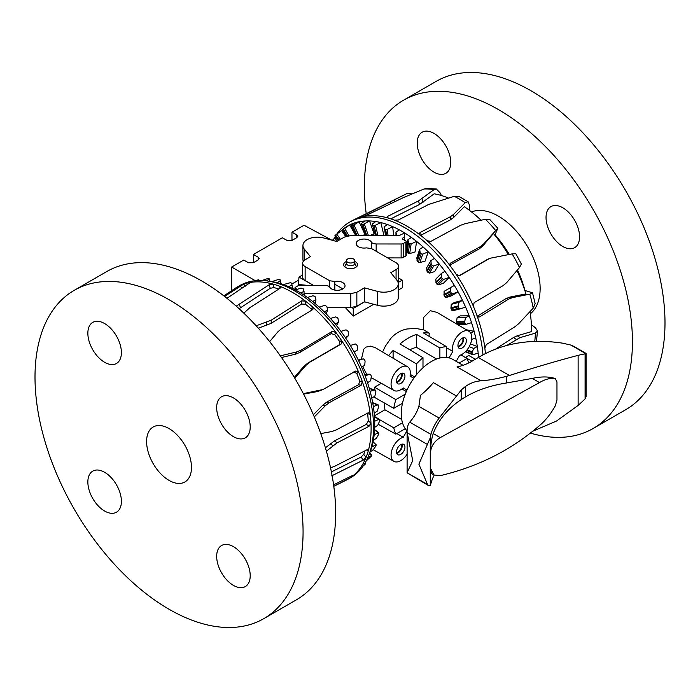 <?xml version="1.0" encoding="UTF-8"?>
<svg xmlns="http://www.w3.org/2000/svg" width="700" height="700" viewBox="0 0 700 700"><rect width="100%" height="100%" fill="white"/><g stroke="black" fill="none" stroke-linecap="round" stroke-linejoin="round"><path stroke-width="1.05" d="M459.13 363.055L467.023 358.496L460.941 354.882M467.023 358.496A54.6 31.518 -60 0 1 468.65 362.976M405.248 394.161L395.841 399.595A54.6 31.518 120 0 0 393.767 408.319L373.704 396.9M401.721 419.449L384.904 409.797L384.239 403.034M405.248 428.715L395.841 434.14L378.262 424.279M395.841 434.14A54.6 31.518 -60 0 1 393.767 427.822L379.575 419.659M407.111 454.177A13.65 7.884 -60 0 1 398.221 461.72A13.65 7.884 -60 0 1 393.942 461.352A13.65 7.884 -60 0 1 392.35 448.805A13.65 7.884 -60 0 1 403.217 437.308L396.839 433.571M378.035 424.743L378.569 424.454M449.076 357.884L452.821 351.391A13.65 7.884 -60 0 1 464.642 330.916A13.65 7.884 -60 0 1 469.009 331.328A13.65 7.884 -60 0 1 470.488 343.91A13.65 7.884 -60 0 1 459.646 355.338L456.173 361.349M382.576 351.995L385.438 346.045L390.819 338.389C395.325 333.366 400.767 330.225 407.137 328.965L415.896 328.466L423.736 329.875L423.377 317.686L430.36 310.713L437.01 312.401L469.009 331.328M413.796 378.254L410.043 376.092A13.65 7.884 120 0 0 407.592 366.791A13.65 7.884 120 0 0 398.221 369.267A13.65 7.884 120 0 0 391.396 381.124A13.65 7.884 120 0 0 393.942 390.434A13.65 7.884 120 0 0 403.217 387.914L406.971 390.075L403.165 387.957M361.392 359.354L363.79 349.142L366.065 347.086L370.422 346.141L375.016 347.533L407.592 366.791M396.524 452.463A4.918 2.835 120 0 0 401.546 445.97A4.918 2.835 120 0 0 401.188 444.404M402.045 444.115A5.941 3.43 -60 0 1 402.273 445.559A5.941 3.43 -60 0 1 396.716 453.355M404.95 447.072A5.968 3.447 -60 0 1 402.325 453.093A5.968 3.447 -60 0 1 397.723 454.676A5.968 3.447 -60 0 1 396.498 451.946A5.968 3.447 -60 0 1 399.096 445.953A5.968 3.447 -60 0 1 403.69 444.334A5.968 3.447 -60 0 1 404.95 447.072M457.949 346.08A4.918 2.835 120 0 0 462.963 339.588A4.918 2.835 120 0 0 462.604 338.012M463.461 337.733A5.941 3.43 -60 0 1 463.689 339.168A5.941 3.43 -60 0 1 458.133 346.964M457.923 345.564A5.968 3.447 -60 0 1 460.521 339.57A5.968 3.447 -60 0 1 465.115 337.942A5.968 3.447 -60 0 1 466.366 340.69A5.968 3.447 -60 0 1 463.75 346.71A5.968 3.447 -60 0 1 459.139 348.285A5.968 3.447 -60 0 1 457.923 345.564M401.188 373.476A4.918 2.835 -60 0 1 401.546 375.051A4.918 2.835 -60 0 1 396.524 381.544M396.716 382.428A5.941 3.43 120 0 0 402.273 374.631A5.941 3.43 120 0 0 402.045 373.196M404.95 376.154A5.968 3.447 -60 0 1 402.325 382.174A5.968 3.447 -60 0 1 397.723 383.749A5.968 3.447 -60 0 1 396.498 381.027A5.968 3.447 -60 0 1 399.096 375.025A5.968 3.447 -60 0 1 403.69 373.406A5.968 3.447 -60 0 1 404.95 376.154M388.666 355.591A54.88 31.684 -60 0 1 393.111 350.446L393.111 358.225M422.993 367.762L422.993 357.7A54.6 31.518 120 0 0 416.474 363.86L393.111 350.446M373.704 304.29L353.255 316.094L345.389 307.615M307.309 285.364L298.515 284.489L298.97 277.069L313.338 285.373M398.099 282.529L402.238 280.14L402.684 287.551L398.265 290.106M298.786 280.035L291.909 284.007M374.29 389.515L374.526 387.214L381.29 383.311M366.695 374.238L362.661 366.537M346.509 260.636L346.509 263.419A4.095 2.363 0 0 0 349.037 265.606A4.095 2.363 0 0 0 353.5 265.09A4.095 2.363 0 0 0 354.699 263.419L354.699 260.636A4.095 2.363 0 0 0 352.17 258.449A4.095 2.363 0 0 0 347.707 258.965A4.095 2.363 0 0 0 346.509 260.636A4.095 2.363 0 0 0 349.037 262.815A4.095 2.363 0 0 0 353.5 262.308A4.095 2.363 0 0 0 354.699 260.636M342.869 288.908L334.828 284.261M302.671 274.934L298.97 277.069M351.82 307.589L353.255 308.42L364.639 301.849M353.255 308.42L353.255 316.094M402.238 280.14L398.536 277.996M374.412 415.861L384.904 409.797M291.97 240.432L291.97 232.216L296.8 234.902L297.797 236.267L296.8 237.641L291.97 240.432L287.149 240.476L282.319 237.79L253.365 254.502L258.186 257.197L259.192 258.554L258.186 259.928L253.365 262.719L248.535 262.762L243.714 260.076L231.648 267.041L255.299 280.691M291.97 232.216L304.036 225.251L331.678 240.118M253.365 262.719L253.365 254.502M231.648 290.684L231.648 267.041M422.993 357.7L400.024 343.919A54.88 31.684 -60 0 1 416.517 334.399L416.517 347.349A39.524 22.82 120 0 0 409.85 349.808M439.88 358.006L439.88 347.944L416.517 334.399M439.88 347.944A54.6 31.518 -60 0 1 446.39 346.588L423.43 332.938A54.88 31.684 -60 0 1 429.31 333.148A13.939 8.041 120 0 0 429.161 336.341M423.736 329.875L429.31 333.148M452.821 351.391L446.39 347.734M403.217 437.308L406.971 430.815M393.767 427.822L402.483 422.791M413.805 378.236L410.06 376.023M414.724 376.967L410.305 374.439M416.474 363.86L416.474 374.719M406.324 391.527L401.914 388.955M393.767 408.319L402.483 403.287M395.841 399.595L374.526 387.214M436.608 359.021L416.517 347.349M446.39 346.588L446.39 357.438M396.226 235.681L350.394 235.664L344.356 237.099L336.761 241.483L323.601 237.939A14.525 8.383 0 0 0 302.942 245.543A14.525 8.383 0 0 0 304.299 249.086L310.441 256.681L305.13 259.752A8.383 4.839 0 0 0 302.671 263.174A8.383 4.839 0 0 0 305.13 266.595L329.656 280.752L334.828 281.479A7.822 4.515 180 0 1 344.566 284.252A7.822 4.515 180 0 1 345.03 285.793A7.822 4.515 180 0 1 338.555 290.238A7.822 4.515 180 0 1 329.84 287.324C329.402 286.283 327.801 285.635 325.036 285.373L300.081 285.364A3.264 1.881 0 0 0 297.771 285.915L295.339 287.324A1.216 0.7 0 0 0 294.98 287.814A1.216 0.7 0 0 0 295.339 288.312L297.124 289.345M398.265 283.806L398.265 297.736A14.525 8.383 180 0 1 377.606 305.34L364.438 301.796L364.438 287.866L377.606 291.41A14.525 8.383 0 0 0 398.265 283.806A14.525 8.383 0 0 0 396.909 280.262L390.766 272.668L396.078 269.596A8.383 4.839 0 0 0 398.536 266.175A8.383 4.839 0 0 0 396.078 262.754L371.543 248.588L366.38 247.861A7.822 4.515 180 0 1 356.641 245.096A7.822 4.515 180 0 1 356.178 243.556A7.822 4.515 180 0 1 362.652 239.111A7.822 4.515 180 0 1 371.359 242.025C371.805 243.066 373.406 243.714 376.171 243.976L401.126 243.985A3.264 1.881 0 0 0 403.436 243.434L405.869 242.025A1.216 0.7 0 0 0 406.227 241.535A1.216 0.7 0 0 0 405.869 241.036L402.841 239.286A1.514 0.875 180 0 1 402.395 238.674A1.514 0.875 180 0 1 402.658 238.175L404.652 236.495M354.699 261.433A6.956 4.016 180 0 1 355.521 261.835A6.956 4.016 180 0 1 357.56 264.67A6.956 4.016 180 0 1 353.264 268.38A6.956 4.016 180 0 1 345.686 267.514A6.956 4.016 180 0 1 343.648 264.67A6.956 4.016 180 0 1 346.509 261.433M303.301 261.336A14.525 8.383 180 0 1 302.942 259.473L302.942 245.543M406.227 241.535L406.227 255.465A1.216 0.7 180 0 1 405.869 255.955L403.436 257.364A3.264 1.881 180 0 1 401.126 257.915L387.686 257.906M398.536 266.175L398.536 280.105A8.383 4.839 180 0 1 397.906 281.942M364.438 301.796L356.851 306.18L350.814 307.615L327.329 307.606M304.124 295.216L304.124 293.668L350.814 293.685L356.851 292.25L364.438 287.866M313.521 285.373L305.13 280.525A8.383 4.839 180 0 1 302.671 277.104L302.671 263.174M336.858 233.993A110.897 64.032 60 0 1 349.44 222.268L351.855 220.876A110.897 64.032 60 0 1 353.946 219.756A110.897 64.032 60 0 1 358.365 217.91A110.897 64.032 60 0 1 364.158 216.396A110.897 64.032 60 0 1 387.511 217.866A110.897 64.032 60 0 1 394.52 220.194A110.897 64.032 60 0 1 407.304 226.362A110.897 64.032 60 0 1 420.088 234.955A110.897 64.032 60 0 1 427.096 240.721A110.897 64.032 60 0 1 439.197 252.604A110.897 64.032 60 0 1 450.45 266.21A110.897 64.032 60 0 1 456.251 274.426A110.897 64.032 60 0 1 473.358 306.233A110.897 64.032 60 0 1 476.936 315.473A110.897 64.032 60 0 1 484.838 348.11A110.897 64.032 60 0 1 485.38 353.5M420.079 232.505L419.291 233.625L420.088 234.955L420.079 232.505L450.284 216.781L453.688 214.314L465.22 202.668L468.108 201.722L469.262 204.671L469.595 210.446M404.652 240.336L404.652 232.943L399.227 235.576L397.696 235.55A107.879 62.283 -120 0 0 396.567 234.894L395.964 232.172L399.341 229.88A108.535 62.668 60 0 1 402.001 231.359A108.535 62.668 60 0 1 404.652 232.943A108.535 62.668 60 0 1 411.373 237.44A108.535 62.668 60 0 1 414.006 239.382A108.535 62.668 60 0 1 416.614 241.421A108.535 62.668 60 0 1 423.176 247.03A108.535 62.668 60 0 1 428.225 251.834A108.535 62.668 60 0 1 434.455 258.414A108.535 62.668 60 0 1 439.18 263.926A108.535 62.668 60 0 1 444.938 271.311A108.535 62.668 60 0 1 449.225 277.401A108.535 62.668 60 0 1 454.352 285.416A108.535 62.668 60 0 1 458.106 291.918A108.535 62.668 60 0 1 462.49 300.37A108.535 62.668 60 0 1 465.614 307.125A108.535 62.668 60 0 1 469.131 315.805A108.535 62.668 60 0 1 471.546 322.656A108.535 62.668 60 0 1 474.127 331.336A108.535 62.668 60 0 1 475.764 338.118A108.535 62.668 60 0 1 477.339 346.596A108.535 62.668 60 0 1 478.17 353.132A108.535 62.668 60 0 1 478.52 357.394M349.44 222.268A110.897 64.032 60 0 1 404.889 227.754A110.897 64.032 60 0 1 482.956 354.795M529.996 311.623A103.303 59.64 60 0 1 531.501 329.551A103.303 59.64 60 0 1 531.484 331.608L517.3 335.755L520.004 337.636L535.36 333.121L537.512 331.012L535.509 327.871L531.379 324.616M494.874 235.287L497.814 228.235L483.656 243.959L480.261 246.715L450.686 263.016L450.021 263.716L450.45 266.21M407.951 239.697L406.473 249.62L407.085 252.402A95.007 54.854 60 0 1 407.199 252.49A95.007 54.854 60 0 1 408.196 253.26L409.701 253.566L415.047 251.965L416.614 241.421L411.145 243.871L409.623 243.696A107.879 62.283 -120 0 0 408.625 242.935A107.879 62.283 -120 0 0 408.502 242.848L407.951 239.697L411.373 237.44M362.189 235.664L364.963 234.517L359.065 221.734L352.669 225.689A107.879 62.283 -120 0 0 351.759 225.925L351.566 225.19L354.769 222.862A108.535 62.668 60 0 1 359.065 221.734A108.535 62.668 60 0 1 364.814 220.99A108.535 62.668 60 0 1 369.539 220.938L362.959 224.569A107.879 62.283 -120 0 0 361.953 224.569L361.567 223.317L364.814 220.99M369.451 235.672L374.098 233.896L369.539 220.938A108.535 62.668 60 0 1 375.769 221.55A108.535 62.668 60 0 1 380.817 222.574L374.08 225.864A107.879 62.283 -120 0 0 373.004 225.636L372.488 223.877L375.769 221.55M383.11 235.672L383.924 235.384L380.817 222.574A108.535 62.668 60 0 1 387.38 224.543A108.535 62.668 60 0 1 392.621 226.608L387.266 229.425L385.752 229.556A107.879 62.283 -120 0 0 384.641 229.11L384.046 226.852L387.38 224.543M419.703 249.252L416.789 257.941L417.34 261.144A95.007 54.854 60 0 1 418.408 262.176L419.869 262.596L425.119 261.065L428.225 251.834L422.721 254.109L421.216 253.803A107.879 62.283 -120 0 0 420.149 252.779L419.703 249.252L423.176 247.03M430.938 260.592L426.65 267.829L427.088 271.416A95.007 54.854 60 0 1 428.085 272.589L429.485 273.114L434.63 271.626L439.18 263.926L433.676 266.035L432.215 265.606A107.879 62.283 -120 0 0 431.217 264.434L430.938 260.592L434.455 258.414M441.385 273.438L435.829 279.064L436.082 282.949A95.007 54.854 60 0 1 436.993 284.244L438.314 284.839L443.328 283.369L449.225 277.401L443.739 279.352L442.339 278.828A107.879 62.283 -120 0 0 441.429 277.533L441.385 273.438L444.938 271.311M450.765 287.49L444.089 291.34L444.106 295.47A95.007 54.854 60 0 1 444.902 296.861L446.127 297.509L451.01 296.012L458.106 291.918L452.655 293.738L451.334 293.142A107.879 62.283 -120 0 0 450.546 291.76L450.765 287.49L454.352 285.416M465.614 307.125L460.215 308.831L458.99 308.184A107.879 62.283 -120 0 0 458.334 306.749L458.876 302.382L462.49 300.37L454.37 302.488L451.229 304.377L450.966 308.674A95.007 54.854 60 0 1 451.623 310.118L452.751 310.783L460.127 308.858M460.215 308.831L452.751 310.783M460.189 315.901L457.074 317.844L456.496 322.236A95.007 54.854 60 0 1 456.995 323.689L457.8 324.398L465.99 324.31L465.106 323.601A107.879 62.283 -120 0 0 464.608 322.14L465.491 317.756L469.131 315.805L460.189 315.901M475.405 359.293L468.659 355.399L465.535 357.613M335.641 237.142A108.535 62.668 60 0 0 334.863 238.28L332.325 240.293M345.887 227.124A108.535 62.668 60 0 1 349.641 224.954L343.464 229.215A107.879 62.283 -120 0 0 342.668 229.67L345.887 227.124A108.535 62.668 60 0 0 341.504 230.519L335.571 235.051A107.879 62.283 -120 0 0 334.906 235.707L338.345 240.572M346.447 236.215L342.475 229.766M356.256 235.664L351.505 225.899M365.855 235.664L361.655 224.438M375.436 235.672L372.689 225.435M471.546 322.656L466.226 324.266M475.764 338.118L471.686 339.325M470.741 333.086L474.127 331.336L466.375 329.77M478.17 353.132L473.06 354.646L472.185 354.007A107.879 62.283 -120 0 0 472.01 352.616L473.673 348.434L477.339 346.596L470.496 343.892M473.06 354.646L465.692 351.444M465.579 357.525L472.001 361.235M393.776 235.681L392.621 226.608A108.535 62.668 60 0 1 399.341 229.88M355.819 235.664L349.641 224.954A108.535 62.668 60 0 1 354.769 222.862M341.504 230.519L345.704 236.469M334.863 238.28L337.33 241.159M469.192 346.666L473.673 348.434M457.074 317.844L465.491 317.756M451.229 304.377L458.876 302.382M395.964 235.681L395.964 232.172M384.3 228.76L384.046 226.852M441.297 195.484L440.431 193.218L436.38 189L434.044 189.63L418.46 200.944L387.599 216.396L386.759 217.236L387.511 217.866M476.936 315.473L478.52 317.074L479.631 316.873L508.48 299.197L512.496 297.605L529.812 294.158L532.516 292.793L524.816 290.439M364.158 216.396L403.375 197.61L424.025 188.991L426.746 188.405L436.38 188.991M427.096 240.721L430.868 241.377L460.626 225.286L465.062 223.668L485.415 219.293L490.123 219.852L497.814 228.235M412.186 193.883L407.312 193.366L358.986 217.7M456.251 274.426L459.611 275.651L489.825 258.309L512.146 253.89L515.812 253.733L521.378 264.075L519.488 267.54L506.686 282.616L503.195 285.574L474.127 302.654L473.358 306.233M532.525 292.793L535.15 303.634L533.207 308.158L518.788 323.584L515.121 326.629L486.351 344.566L484.838 348.11M537.512 331.012L536.454 341.451M507.106 345.275L520.004 337.636M496.037 348.775L513.52 337.514L517.3 335.755M477.059 316.339L505.89 298.672L509.915 297.08L525.901 293.912A103.303 59.64 60 0 0 516.924 270.567M458.806 275.887L487.804 259.245M448.411 198.039A103.303 59.64 60 0 0 434.192 193.812L419.562 204.444L390.784 218.864M495.101 234.797A87.01 50.234 60 0 1 509.285 254.398M517.484 269.911A87.01 50.234 60 0 1 524.983 290.483M508.34 254.564A103.303 59.64 60 0 0 493.421 233.511L482.554 246.19L479.15 248.946L449.584 265.248M420.079 235.646L450.284 219.923L453.688 217.446L464.31 206.684A103.303 59.64 60 0 1 481.049 220.211M333.734 239.172A110.897 64.032 60 0 1 335.213 236.539M394.52 220.194L398.379 219.975L428.803 204.374L454.248 196.332L459.165 196.569L468.108 201.722M333.786 486.316L346.054 480.244A110.897 64.032 -120 0 0 348.145 479.124A110.897 64.032 -120 0 0 348.512 478.914A110.897 64.032 -120 0 0 353.308 475.528A110.897 64.032 -120 0 0 366.091 457.345A110.897 64.032 -120 0 0 368.305 450.756A110.897 64.032 -120 0 0 370.974 422.94A110.897 64.032 -120 0 0 370.23 414.277A110.897 64.032 -120 0 0 362.329 381.64A110.897 64.032 -120 0 0 358.741 372.409A110.897 64.032 -120 0 0 341.635 340.594A110.897 64.032 -120 0 0 335.842 332.386A110.897 64.032 -120 0 0 312.489 306.898A110.897 64.032 -120 0 0 305.48 301.123A110.897 64.032 -120 0 0 292.696 292.539A110.897 64.032 -120 0 0 279.912 286.37A110.897 64.032 -120 0 0 272.904 284.043A110.897 64.032 -120 0 0 260.803 281.951A110.897 64.032 -120 0 0 249.55 282.564A110.897 64.032 -120 0 0 243.749 284.078A110.897 64.032 -120 0 0 237.248 287.044A110.897 64.032 -120 0 0 235.226 288.295L223.843 295.881M279.921 288.374L280.709 287.271L279.912 286.37L279.912 288.374L249.716 307.764L243.854 313.18M295.339 288.312L295.339 289.914L300.773 288.164L302.304 288.295A107.879 62.283 60 0 1 303.433 288.942L304.036 291.375L300.659 292.985A108.535 62.668 -120 0 0 297.999 291.401A108.535 62.668 -120 0 0 295.348 289.922A108.535 62.668 -120 0 0 288.627 286.65A108.535 62.668 -120 0 0 285.994 285.556A108.535 62.668 -120 0 0 283.386 284.585A108.535 62.668 -120 0 0 276.824 282.616A108.535 62.668 -120 0 0 271.775 281.592A108.535 62.668 -120 0 0 270.62 281.426L267.129 280.945A110.897 64.032 -120 0 0 239.654 285.652L237.248 287.044M348.145 479.124L350.56 477.733A110.897 64.032 -120 0 0 368.366 456.295A110.897 64.032 -120 0 0 295.111 291.139A110.897 64.032 -120 0 0 267.129 280.945M226.949 298.322L250.154 282.642M283.386 284.585L290.377 282.686A107.879 62.283 60 0 1 291.375 283.071A107.879 62.283 60 0 1 291.498 283.115L292.049 285.066L288.627 286.65M375.821 446.171L373.223 449.724L370.125 451.946A108.535 62.668 -120 0 0 371.77 447.064L375.769 444.806L376.162 445.13A107.879 62.283 60 0 1 375.821 446.171M372.995 442.164L376.162 445.13M378.639 434.359L376.434 438.226L373.345 440.396A108.535 62.668 -120 0 0 374.176 434.822L378.28 432.731L378.805 433.169A107.879 62.283 60 0 1 378.639 434.359M374.588 429.922L378.805 433.169M367.876 457.441L371.735 455.403A107.879 62.283 60 0 1 371.227 456.278L366.196 460.95M369.661 453.127L371.735 455.403M372.706 402.859L378.49 405.431A107.879 62.283 60 0 1 378.674 406.822L377.256 411.101L374.176 413.166A108.535 62.668 -120 0 0 373.345 406.639L377.703 404.828L378.49 405.431M364.026 464.677L365.61 463.75A107.879 62.283 60 0 1 364.954 464.433L363.195 465.929M365.006 463.094L365.61 463.75M369.364 388.614L375.541 390.329A107.879 62.283 60 0 1 375.9 391.773L374.868 396.148L371.77 398.151A108.535 62.668 -120 0 0 370.125 391.379L374.955 389.655L369.338 388.517M364.551 374.29L369.784 374.229L370.816 374.902A107.879 62.283 60 0 1 371.332 376.364L370.659 380.748L367.553 382.699A108.535 62.668 -120 0 0 365.137 375.839L369.985 374.194L364.534 374.255M363.274 358.864L358.365 360.141L363.274 358.864L364.429 359.529A107.879 62.283 60 0 1 365.094 360.964L364.752 365.277L361.611 367.168A108.535 62.668 -120 0 0 358.496 360.404L363.274 358.864M350.359 345.459L355.276 343.945L356.536 344.575A107.879 62.283 60 0 1 357.332 345.957L357.28 350.131L354.113 351.96A108.535 62.668 -120 0 0 350.359 345.459A108.535 62.668 -120 0 0 345.231 337.435A108.535 62.668 -120 0 0 340.935 331.354L345.984 329.849L347.331 330.426A107.879 62.283 60 0 1 348.241 331.713L348.434 335.668L345.231 337.435M330.461 318.456L335.624 316.925L337.041 317.424A107.879 62.283 60 0 1 338.047 318.588L338.433 322.245L335.186 323.969A108.535 62.668 -120 0 0 330.461 318.456A108.535 62.668 -120 0 0 324.231 311.876A108.535 62.668 -120 0 0 319.183 307.072L324.45 305.489L325.92 305.882A107.879 62.283 60 0 1 326.996 306.898L327.512 310.196L324.231 311.876M307.379 297.483L312.734 295.829L314.248 296.091A107.879 62.283 60 0 1 315.359 296.931L315.954 299.828L312.62 301.464A108.535 62.668 -120 0 0 307.379 297.483A108.535 62.668 -120 0 0 300.659 292.985M271.775 281.592L278.784 279.387A107.879 62.283 60 0 1 279.851 279.598L280.297 281.041L276.824 282.616M279.851 279.598L281.137 283.832L280.166 279.79M262.15 280.499L267.785 278.495A107.879 62.283 60 0 1 268.783 278.477L269.062 279.405L265.947 280.796M268.783 278.477L270.043 281.348L269.062 278.574M256.104 280.621L257.661 280.026A107.879 62.283 60 0 1 258.571 279.781L257.95 280.499M258.571 279.781L259.123 280.464L258.799 279.755M319.183 307.072A108.535 62.668 -120 0 0 312.62 301.464M340.935 331.354A108.535 62.668 -120 0 0 335.186 323.969M358.496 360.404A108.535 62.668 -120 0 0 354.113 351.96M365.137 375.839A108.535 62.668 -120 0 0 361.611 367.168M370.125 391.379A108.535 62.668 -120 0 0 367.553 382.699M373.345 406.639A108.535 62.668 -120 0 0 371.77 398.151M374.176 434.822A108.535 62.668 -120 0 0 374.701 427.368A108.535 62.668 -120 0 0 374.701 421.243A108.535 62.668 -120 0 0 374.176 413.166M371.77 447.064A108.535 62.668 -120 0 0 373.345 440.396M368.366 456.295L369.696 453.031A108.535 62.668 -120 0 0 370.125 451.946M269.727 281.304L269.062 279.405M280.954 283.771L280.297 281.041M292.477 288.444L292.049 285.066M304.036 295.155L304.036 291.375M315.376 303.73L315.954 299.828M326.261 313.941L327.512 310.196M336.473 325.553L338.433 322.245M345.817 338.31L348.434 335.668M374.701 421.243L378.936 419.3L379.584 419.825A107.879 62.283 60 0 1 379.592 421.129L377.781 425.25L374.701 427.368M374.474 416.719L379.584 419.825M294.297 377.387L304.019 366.205L307.703 363.16L339.132 344.977L339.614 341.53A107.091 61.828 -120 0 0 334.731 334.618L335.842 332.386L332.229 331.406L301.175 350.105L296.625 351.942L280.332 355.863M269.649 341.609L278.04 331.651L281.54 328.685L312.41 309.767L313.084 309.05L312.489 306.898L311.377 309.129A107.091 61.828 -120 0 0 305.48 304.273L301.621 304.036L271.197 323.312L258.335 328.195M278.784 289.1A107.091 61.828 -120 0 0 274.015 287.56L272.904 284.043L269.132 284.786L236.224 306.145M313.364 414.741L322.884 405.064L326.804 402.062L358.601 384.729L359.73 381.115A107.091 61.828 -120 0 0 356.72 373.345L358.741 372.409L355.67 371.053L323.024 389.515L303.336 393.627M294.779 378.201L306.04 365.269L309.724 362.224L341.154 344.041L341.635 340.594L339.614 341.53M245.123 286.309L243.749 284.078L224.551 296.433M325.412 447.834L334.434 440.912L366.336 424.392L368.261 421.041A107.091 61.828 -120 0 0 367.631 413.752L370.23 414.277L369.031 412.755L367.894 412.956L336.035 430.019L331.756 431.559L320.766 433.589M314.291 416.911L325.474 405.58L329.394 402.588L361.183 385.254L362.329 381.64L359.73 381.115M366.957 449.811L368.305 450.756L368.069 449.724L366.774 449.899L334.889 466.183L330.549 467.836M326.375 451.159L337.137 442.803L369.04 426.283L370.974 422.94L368.261 421.041M352.52 475.475L333.585 484.873M331.625 475.904L363.37 460.04L366.091 457.345L363.729 454.405A107.091 61.828 -120 0 0 365.006 450.8M333.786 486.29L348.512 478.914L347.97 477.733M367.631 413.752L367.491 413.175M356.72 373.345L353.649 371.98M334.731 334.618L331.126 333.637L300.064 352.336L295.523 354.165L281.496 357.525M323.024 389.515L317.634 391.527L303.599 394.126M312.016 310.012L311.377 309.129M331.389 471.914L361.016 457.109L363.729 454.405M274.015 287.56L270.244 288.295L239.076 308.7M305.48 304.273L305.48 301.123L301.621 300.895L271.197 320.171L256.165 325.806M153.169 427L153.169 427A31.736 18.323 -120 0 0 153.169 463.636A31.736 18.323 -120 0 0 184.905 481.959A31.736 18.323 -120 0 0 184.905 445.322A31.736 18.323 -120 0 0 153.169 427M296.389 599.83L263.812 618.634A189.551 109.436 -120 0 0 263.812 399.761A189.551 109.436 -120 0 0 74.261 290.316L106.829 271.512A189.551 109.436 -120 0 1 296.389 380.949A189.551 109.436 -120 0 1 296.389 599.83L263.812 618.642A189.551 109.436 -120 0 0 263.812 618.634A189.551 109.436 -120 0 1 74.261 509.198A189.551 109.436 -120 0 1 74.261 290.325A189.551 109.436 -120 0 0 74.261 290.325L106.829 271.512M92.767 498.514A23.713 13.694 60 0 1 92.767 471.126A23.713 13.694 60 0 1 116.489 484.82A23.713 13.694 60 0 1 116.489 512.207A23.713 13.694 60 0 1 92.767 498.514M245.297 586.574L245.297 586.574A23.713 13.694 60 0 1 221.585 572.88A23.713 13.694 60 0 1 221.585 545.501L221.585 545.501A23.713 13.694 60 0 1 245.297 559.186A23.713 13.694 60 0 1 245.297 586.574M245.297 410.445A23.713 13.694 60 0 1 245.297 437.832A23.713 13.694 60 0 1 221.585 424.139A23.713 13.694 60 0 1 221.585 396.751A23.713 13.694 60 0 1 245.297 410.445M92.767 322.385L92.767 322.385A23.713 13.694 60 0 1 116.489 336.079A23.713 13.694 60 0 1 116.489 363.457L116.489 363.457A23.713 13.694 60 0 1 92.767 349.773A23.713 13.694 60 0 1 92.767 322.385L92.767 322.385M366.214 213.684A189.551 109.436 60 0 1 403.611 100.17L436.188 81.366A189.551 109.436 60 0 1 436.188 81.358A189.551 109.436 60 0 1 625.739 190.803A189.551 109.436 60 0 1 625.739 409.675L593.171 428.488A189.551 109.436 60 0 1 530.337 433.081M436.188 81.358L403.611 100.17A189.551 109.436 60 0 1 593.171 209.606A189.551 109.436 60 0 1 593.171 428.488L625.739 409.684A189.551 109.436 60 0 1 625.739 409.684M471.511 211.934A59.036 34.081 60 0 1 527.905 247.284A59.036 34.081 60 0 1 530.329 313.801M445.839 173.311L445.839 173.311A23.713 13.694 60 0 1 422.126 159.617A23.713 13.694 60 0 1 422.126 132.23L422.126 132.23A23.713 13.694 60 0 1 445.839 145.924A23.713 13.694 60 0 1 445.839 173.311M550.944 233.984A23.713 13.694 60 0 1 550.944 206.605A23.713 13.694 60 0 1 574.656 220.299A23.713 13.694 60 0 1 574.656 247.678A23.713 13.694 60 0 1 550.944 233.984M407.111 472.64L412.729 460.644L407.111 432.224L407.111 472.798L427.516 484.418L428.89 485.817L430.264 485.686L430.92 483.525A115.369 66.605 180 0 1 434.201 475.09M461.248 399.551A472.99 273.079 -60 0 1 465.439 396.926C476.989 390.136 490.621 385.49 506.327 383.005L532.298 378.42L539.49 382.567L440.248 437.623C434.28 441.324 431.051 446.233 430.561 452.331C430.561 445.428 431.445 439.171 433.213 433.562C438.445 419.877 447.79 408.537 461.248 399.551L461.248 390.005L439.162 418.058A115.369 66.605 0 0 0 430.92 434.376L430.264 437.78L418.889 464.196L427.516 484.418M463.032 365.312L452.76 359.38A42.656 24.623 120 0 0 419.895 370.808A42.656 24.623 120 0 0 401.275 413.735A42.656 24.623 120 0 0 407.129 430.973M461.248 390.005A42.656 24.623 -60 0 1 465.439 386.523L465.439 396.926M481.101 380.809L457.021 366.905A68.25 39.401 120 0 0 470.558 362.014L478.336 357.507C502.477 343.131 530.6 338.354 562.695 343.184L570.964 345.1L574.07 346.5L586.084 353.43L585.086 353.85A205.153 118.449 120 0 0 578.13 355.355C557.891 360.675 535.001 367.386 509.46 375.48L506.327 376.364C497.061 378.822 488.653 380.301 481.101 380.809C475.51 381.168 470.286 383.075 465.439 386.523M433.983 474.968L431.331 473.436L430.561 468.379L433.983 474.968L440.248 475.65C478.24 466.673 511.315 449.986 539.49 425.591C545.44 420.604 550.716 414.015 555.31 405.808L556.964 399.989L556.964 381.885L555.31 378.709C550.716 377.808 545.44 379.094 539.49 382.567M532.298 378.42C540.794 376.486 548.258 376.469 554.689 378.35L555.581 378.796M555.336 378.63L554.689 378.35M430.561 468.379L430.561 452.331M427.516 444.509L407.111 432.723C406.91 428.514 407.671 425.11 409.404 422.52A11.209 3.386 -68.3 0 1 409.727 422.144A98.647 56.954 0 0 0 418.898 406.359L420.446 395.369A68.25 39.401 120 0 0 433.37 382.655L456.173 395.815M532.586 431.305L556.544 421.024L578.13 405.414A205.153 118.449 120 0 0 585.086 398.886L586.084 396.524L586.084 353.43M428.89 485.817L407.111 472.798M296.8 234.902L296.8 237.641M258.186 257.197L258.186 259.928M371.359 248.491L371.359 242.025M304.299 260.304L304.299 249.086M402.658 239.164L402.658 238.175M405.869 255.955L405.869 242.025M403.436 257.364L403.436 243.434M401.126 257.915L401.126 243.985M376.171 251.256L376.171 243.976M396.078 279.239L396.078 269.596M377.606 305.34L377.606 291.41M356.851 306.18L356.851 292.25M350.814 307.615L350.814 293.685M334.828 290.098L334.828 281.479M329.656 287.07L329.656 280.752M305.13 280.525L305.13 266.595M454.248 196.332A107.013 61.784 60 0 1 459.734 199.273A107.013 61.784 60 0 1 465.22 202.668M485.415 219.293A107.013 61.784 60 0 1 490.508 224.595A107.013 61.784 60 0 1 495.442 230.221M456.995 323.689L465.106 323.601M451.623 310.118L458.99 308.184M444.902 296.861L451.334 293.142M446.127 297.509L452.655 293.738M436.993 284.244L442.339 278.828M438.314 284.839L443.739 279.352M428.085 272.589L432.215 265.606M429.485 273.114L433.676 266.035M418.408 262.176L421.216 253.803M419.869 262.596L422.721 254.109M408.196 253.26L409.623 243.696M409.701 253.566L411.145 243.871M386.531 235.681L385.752 229.556M388.062 235.681L387.266 229.425M376.451 235.672L374.08 225.864M378 235.672L375.55 225.566M366.861 235.672L362.959 224.569M368.445 235.672L364.376 224.096M357.271 235.664L352.669 225.689M358.916 235.664L354.016 225.059M347.375 235.979L343.464 229.215M348.941 235.734L344.724 228.419M339.15 240.109L335.571 235.051M385.473 235.681L384.641 229.11M407.085 252.402L408.502 242.848M417.34 261.144L420.149 252.779M427.088 271.416L431.217 264.434M436.082 282.949L441.429 277.533M444.106 295.47L450.546 291.76M450.966 308.674L458.334 306.749M456.496 322.236L464.608 322.14M466.576 350.473L472.01 352.616M467.101 349.834L472.15 351.82M456.426 321.396L464.573 321.309M450.835 307.86L458.229 305.918M443.914 294.683L450.371 290.955M435.829 282.205L441.201 276.771M426.79 270.734L430.938 263.725M417.007 260.549L419.834 252.14M406.735 251.895L408.17 242.296M365.61 235.664L361.681 224.481L365.61 235.664M356.011 235.664L351.523 225.934L356.002 235.664M340.445 239.365L336.726 234.098M424.025 188.991A107.013 61.784 60 0 1 434.044 189.63M512.146 253.89A107.013 61.784 60 0 1 519.488 267.54M529.812 294.158A107.013 61.784 60 0 1 533.207 308.158M535.36 333.121A107.013 61.784 60 0 1 534.739 341.486M513.52 337.514L516.224 339.404M477.479 316.426L479.64 316.864M505.89 298.672L508.48 299.197M509.915 297.08L512.496 297.605M486.789 259.761L488.81 258.825M423.062 202.291L421.96 198.782M419.562 204.444L418.46 200.944M388.115 218.041L387.599 216.396M394.931 201.635L393.96 200.069M391.23 203.481L390.276 201.941M482.554 246.19L483.656 243.959M449.846 264.714L450.686 263.016M479.15 248.946L480.261 246.715M453.688 217.446L453.688 214.314M450.284 219.923L450.284 216.781M241.955 288.4L240.389 285.871M331.126 333.637L332.229 331.406M317.634 391.527L319.655 390.591M300.064 352.336L301.175 350.105M295.523 354.165L296.625 351.942M304.019 366.205L306.04 365.269M339.132 344.977L341.154 344.041M307.703 363.16L309.724 362.224M322.884 405.064L325.474 405.58M358.601 384.729L361.183 385.254M326.804 402.062L329.394 402.588M330.277 443.73L332.973 445.62M366.336 424.392L369.04 426.283M334.434 440.912L337.137 442.803M361.016 457.109L363.37 460.04M344.566 479.43L345.144 480.673M249.751 283.211L249.55 282.564M240.476 307.842L239.374 304.334M270.244 288.295L269.132 284.786M266.656 325.43L266.656 322.289M271.197 323.312L271.197 320.171M301.621 304.036L301.621 300.895M433.213 433.562L440.248 437.623M430.264 485.686L430.264 437.78M506.327 383.005L506.327 376.364M570.964 345.1L585.742 353.631M478.336 357.507L509.46 375.48M418.898 406.359L439.162 418.058M409.727 422.144L430.92 434.376M578.13 405.414L578.13 355.355M585.086 398.886L585.086 353.85M393.942 461.352L373.249 449.698M354.699 263.095L356.501 266.796M346.509 263.095L344.706 266.796M393.942 390.434L371.297 377.676M294.98 287.814L294.98 289.73M472.605 354.637L465.36 351.776M403.602 195.186L353.946 219.756M489.816 258.309L487.804 259.236M378.691 432.714L374.605 429.608M376.154 444.754L373.065 441.814M371.796 455.123L369.801 452.786M365.75 463.558L365.19 462.77M378.096 404.81L372.68 402.675M379.348 419.291L374.456 416.465"/></g></svg>
